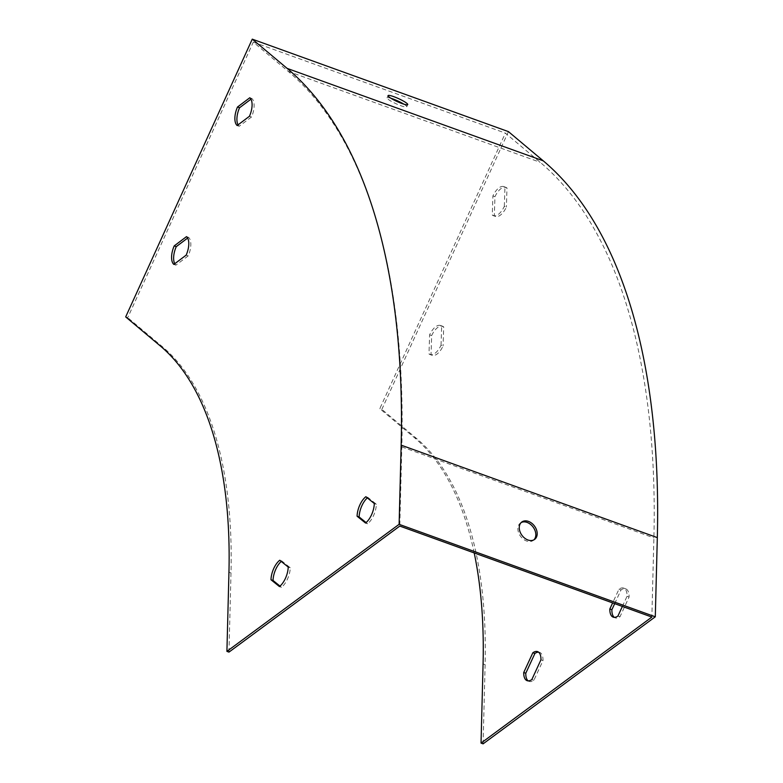 <?xml version="1.0" encoding="UTF-8"?>
<svg xmlns="http://www.w3.org/2000/svg" width="783" height="783" viewBox="0 0 783 783"><rect width="100%" height="100%" fill="white"/><g stroke="black" fill="none" stroke-linecap="round" stroke-linejoin="round"><path stroke-width="0.59" stroke-dasharray="3.92 2.94" d="M125.681 316.909L127.727 317.653L253.3 42.116L288.144 71.331A769.395 362.392 109.8 0 1 401.816 446.907L399.79 526.078M253.3 42.116L505.378 133.11L540.211 162.326A769.395 362.392 109.8 0 1 653.893 537.901L651.857 617.073M521.155 522.564A10.805 7.791 53.6 0 0 520.431 523.015A10.805 7.791 53.6 0 0 518.532 532.469A10.805 7.791 53.6 0 0 526.607 541.014A10.805 7.791 53.6 0 0 533.262 540.407A10.805 7.791 53.6 0 0 533.908 539.849M403.862 104.159A10.805 1.625 -155.5 0 1 406.71 106.801A10.805 1.625 -155.5 0 1 396.208 103.796A10.805 1.625 -155.5 0 1 387.047 97.846A10.805 1.625 -155.5 0 1 390.913 98.257M622.368 606.433L627.056 596.274A15.435 7.272 -70.2 0 0 623.689 588.102A15.435 7.272 -70.2 0 0 618.952 589.207L612.629 602.92M441.044 345.215L441.651 326.139A15.435 7.272 -70.2 0 0 440.565 325.513A15.435 7.272 -70.2 0 0 429.603 334.85L428.996 353.916A15.435 7.272 -70.2 0 0 430.082 354.552A15.435 7.272 -70.2 0 0 441.044 345.215L443.09 345.949A15.435 7.272 109.8 0 1 432.128 355.286A15.435 7.272 109.8 0 1 431.041 354.66L431.648 335.594A15.435 7.272 109.8 0 1 442.61 326.247A15.435 7.272 109.8 0 1 443.697 326.883L443.09 345.949M504.33 206.33L504.937 187.264A15.435 7.272 -70.2 0 0 503.851 186.628A15.435 7.272 -70.2 0 0 492.889 195.965L492.282 215.041A15.435 7.272 -70.2 0 0 493.368 215.668A15.435 7.272 -70.2 0 0 504.33 206.33L506.386 207.074A15.435 7.272 109.8 0 1 495.424 216.411A15.435 7.272 109.8 0 1 494.337 215.775L494.944 196.709A15.435 7.272 109.8 0 1 505.906 187.372A15.435 7.272 109.8 0 1 506.993 187.998L506.386 207.074M474.204 552.945A463.115 218.134 -70.2 0 0 414.647 437.863L379.804 408.648L505.378 133.11M483.091 743.85L485.117 664.679A463.115 218.134 -70.2 0 0 416.693 438.607L381.85 409.382L379.804 408.648M381.85 409.382L508.441 131.622M538.547 652.161A15.435 7.272 109.8 0 1 539.634 652.366A15.435 7.272 109.8 0 1 543.001 660.539L533.879 680.3A15.435 7.272 109.8 0 1 529.151 681.406A15.435 7.272 109.8 0 1 528.182 680.877M614.684 603.654L621.007 589.951A15.435 7.272 109.8 0 1 625.734 588.845A15.435 7.272 109.8 0 1 629.101 597.008L619.979 616.779A15.435 7.272 109.8 0 1 615.252 617.885A15.435 7.272 109.8 0 1 614.283 617.347M187.646 238.061L188.566 237.366A15.435 7.272 109.8 0 1 188.204 255.884L175.901 265.143A15.435 7.272 109.8 0 1 174.766 263.714M250.942 99.177L251.852 98.492A15.435 7.272 109.8 0 1 251.5 117L239.197 126.269A15.435 7.272 109.8 0 1 238.061 124.84M281.254 561.44A15.435 7.272 109.8 0 1 281.811 560.98L290.258 567.783A15.435 7.272 109.8 0 1 281.479 587.299L279.991 586.095M367.354 497.91A15.435 7.272 109.8 0 1 367.912 497.45L376.359 504.262A15.435 7.272 109.8 0 1 367.579 523.768L366.092 522.574M228.969 652.112L230.995 572.941A463.115 218.134 -70.2 0 0 162.57 346.869L127.727 317.653M367.579 523.768L365.534 523.034M376.359 504.262L374.303 503.518M367.912 497.45L365.867 496.716M281.479 587.299L279.433 586.555M290.258 567.783L288.213 567.039M281.811 560.98L279.766 560.236M251.852 98.492L249.806 97.748M239.197 126.269L237.151 125.525M251.5 117L249.454 116.266M175.901 265.143L173.855 264.409M188.204 255.884L186.158 255.141M188.566 237.366L186.511 236.632M492.282 215.041L494.337 215.775M504.937 187.264L506.993 187.998M492.889 195.965L494.944 196.709M428.996 353.916L431.041 354.66M441.651 326.139L443.697 326.883M429.603 334.85L431.648 335.594M627.056 596.274L629.101 597.008M618.952 589.207L621.007 589.951M617.934 616.035L619.979 616.779M531.833 679.556L533.879 680.3M540.955 659.795L543.001 660.539M401.816 446.907L653.893 537.901M288.144 71.331L540.211 162.326M416.693 438.607L414.647 437.863M485.117 664.679L483.072 663.935M160.525 346.135L162.57 346.869M228.949 572.197L230.995 572.941M493.368 215.668L495.424 216.411M503.851 186.628L505.906 187.372M430.082 354.552L432.128 355.286M440.565 325.513L442.61 326.247M623.689 588.102L625.734 588.845M613.206 617.141L615.252 617.885M527.106 680.672L529.151 681.406M537.588 651.622L539.634 652.366M388.055 95.614L387.047 97.846M407.728 104.579L406.71 106.801M521.811 522.007L520.431 523.015M534.642 539.389L533.262 540.407"/><path stroke-width="1.17" d="M399.115 524.326L655.293 616.798L657.319 537.627A771.862 363.557 109.8 0 0 543.275 160.848L508.441 131.622L252.263 39.15L287.107 68.375A771.862 363.557 109.8 0 1 401.15 445.145L399.115 524.326L226.913 651.378L228.969 652.112L399.79 526.078L651.857 617.073L481.036 743.106L483.072 663.935A463.115 218.134 -70.2 0 0 474.204 552.945M533.908 539.849A10.805 7.791 53.6 0 0 534.965 530.414A10.805 7.791 53.6 0 0 527.086 522.418A10.805 7.791 53.6 0 0 521.155 522.564M528.466 521.4A10.805 7.791 -126.4 0 1 536.541 529.944A10.805 7.791 -126.4 0 1 534.642 539.389A10.805 7.791 -126.4 0 1 521.958 535.327A10.805 7.791 -126.4 0 1 521.811 522.007A10.805 7.791 -126.4 0 1 528.466 521.4M390.913 98.257A10.805 1.625 -155.5 0 1 392.782 98.893A10.805 1.625 -155.5 0 1 403.862 104.159M531.833 679.556L540.955 659.795A15.435 7.272 -70.2 0 0 537.588 651.622A15.435 7.272 -70.2 0 0 532.861 652.738L523.729 672.499A15.435 7.272 -70.2 0 0 527.106 680.672A15.435 7.272 -70.2 0 0 531.833 679.556M612.629 602.92L609.83 608.978A15.435 7.272 -70.2 0 0 613.206 617.141A15.435 7.272 -70.2 0 0 617.934 616.035L622.368 606.433M252.263 39.15L125.681 316.909L160.525 346.135A463.115 218.134 -70.2 0 1 228.949 572.197L226.913 651.378M406.857 103.336A10.805 1.625 24.5 0 0 393.8 96.671A10.805 1.625 24.5 0 0 388.055 95.614A10.805 1.625 24.5 0 0 397.216 101.575A10.805 1.625 24.5 0 0 407.728 104.579A10.805 1.625 24.5 0 0 406.857 103.336M655.293 616.798L483.091 743.85L481.036 743.106M528.182 680.877A15.435 7.272 109.8 0 1 525.785 673.243L534.906 653.472A15.435 7.272 109.8 0 1 538.547 652.161M614.283 617.347A15.435 7.272 109.8 0 1 611.885 609.712L614.684 603.654M186.158 255.141A15.435 7.272 -70.2 0 0 186.511 236.632L174.218 245.891A15.435 7.272 -70.2 0 0 173.855 264.409L186.158 255.141M237.503 107.017A15.435 7.272 -70.2 0 0 237.151 125.525L249.454 116.266A15.435 7.272 -70.2 0 0 249.806 97.748L237.503 107.017L239.549 107.751L250.942 99.177M279.433 586.555A15.435 7.272 -70.2 0 0 288.213 567.039L279.766 560.236A15.435 7.272 -70.2 0 0 270.987 579.753L279.433 586.555M365.534 523.034A15.435 7.272 -70.2 0 0 374.303 503.518L365.867 496.716A15.435 7.272 -70.2 0 0 357.087 516.222L365.534 523.034M174.766 263.714A15.435 7.272 109.8 0 1 176.263 246.635L187.646 238.061M238.061 124.84A15.435 7.272 109.8 0 1 239.549 107.751M279.991 586.095L273.042 580.487A15.435 7.272 109.8 0 1 281.254 561.44M366.092 522.574L359.133 516.966A15.435 7.272 109.8 0 1 367.354 497.91M359.133 516.966L357.087 516.222M273.042 580.487L270.987 579.753M176.263 246.635L174.218 245.891M609.83 608.978L611.885 609.712M523.729 672.499L525.785 673.243M532.861 652.738L534.906 653.472M657.319 537.627L401.15 445.145M543.275 160.848L287.107 68.375"/></g></svg>
